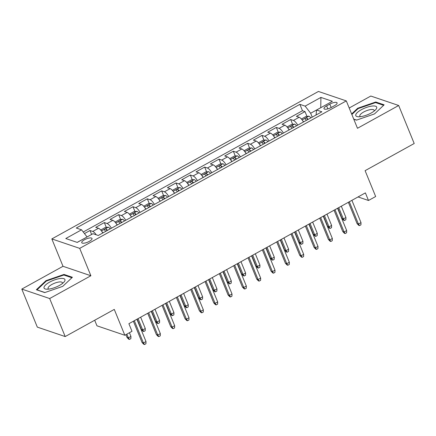 <?xml version="1.0" encoding="UTF-8"?>
<svg xmlns="http://www.w3.org/2000/svg" width="436" height="436" viewBox="0 0 436 436"><rect width="100%" height="100%" fill="white"/><g stroke="black" fill="none" stroke-linecap="round" stroke-linejoin="round"><path stroke-width="0.65" d="M89.287 241.386A5.548 1.777 -22.2 0 0 92.018 238.476A5.548 1.777 -22.2 0 0 84.47 239.756A5.548 1.777 -22.2 0 0 81.739 242.667A5.548 1.777 -22.2 0 0 89.287 241.386M94.688 320.242L96.961 325.812L124.827 335.262L131.994 331.3L128.893 323.697L365.39 192.881L368.491 200.484L375.658 196.522L365.106 170.667L414.2 143.509L398.684 105.49L370.813 96.04L349.198 107.997M21.8 289.09L37.316 327.114L65.187 336.565L49.671 298.54L90.879 275.748L79.706 248.367L51.835 238.923L63.007 266.298L21.8 289.09L49.671 298.54M79.706 248.367L346.304 100.907L318.433 91.456L51.835 238.923M303.467 121.976A6.938 2.278 -118.9 0 0 299.151 117.279L296.404 116.347L305.004 111.589L306.955 116.379M297.733 125.148A6.938 2.278 -118.9 0 0 293.417 120.45L290.67 119.519L292.627 124.309M290.67 119.519L282.07 124.271L284.817 125.203A6.938 2.278 -118.9 0 1 289.133 129.906M274.8 137.836A6.938 2.278 -118.9 0 0 270.484 133.133L267.737 132.201L276.337 127.443L278.293 132.233M260.466 145.76A6.938 2.278 -118.9 0 0 256.15 141.062L253.403 140.13L262.003 135.373L263.96 140.163M246.133 153.69A6.938 2.278 -118.9 0 0 241.817 148.992L239.07 148.06L247.67 143.302L249.626 148.093M231.799 161.62A6.938 2.278 -118.9 0 0 227.483 156.916L224.736 155.984L233.336 151.227L235.293 156.023M217.471 169.55A6.938 2.278 -118.9 0 0 213.15 164.846L210.403 163.914L219.003 159.156L220.959 163.947M203.138 177.474A6.938 2.278 -118.9 0 0 198.816 172.776L196.069 171.844L204.669 167.086L206.626 171.877M188.804 185.404A6.938 2.278 -118.9 0 0 184.488 180.7L181.736 179.768L190.336 175.016L192.292 179.806M174.471 193.333A6.938 2.278 -118.9 0 0 170.154 188.63L167.402 187.698L176.002 182.94L177.959 187.731M160.137 201.258A6.938 2.278 -118.9 0 0 155.821 196.56L153.069 195.628L161.669 190.87L163.625 195.66M145.804 209.187A6.938 2.278 -118.9 0 0 141.487 204.484L138.735 203.552L147.335 198.8L149.292 203.59M131.47 217.117A6.938 2.278 -118.9 0 0 127.154 212.414L124.402 211.482L133.002 206.724L134.958 211.52M117.137 225.041A6.938 2.278 -118.9 0 0 112.82 220.344L110.068 219.412L118.668 214.654L120.625 219.444M102.803 232.971A6.938 2.278 -118.9 0 0 98.487 228.273L95.735 227.341L104.335 222.583L106.291 227.374M329.785 104.128L326.629 105.872A5.374 1.722 -22.2 0 0 323.992 108.695A5.374 1.722 -22.2 0 0 331.3 107.458L334.456 105.714A5.374 1.722 -22.2 0 0 337.099 102.891A5.374 1.722 -22.2 0 0 329.785 104.128L331.169 107.529M320.694 107.746L310.639 113.24L305.146 106.133L299.87 104.346L76.273 228.023L81.548 229.81L65.782 238.53L77.227 242.416L92.993 233.696L98.269 235.484L321.866 111.801L316.591 110.014L316.073 115.006M305.146 106.133L320.912 97.413L332.357 101.294L316.591 110.014M305.004 111.589L302.48 110.733L83.238 232.001M96.22 234.786A6.938 2.278 61.1 0 0 92.754 231.445L90.001 230.508L84.459 233.576M104.335 222.583L107.087 223.515A6.938 2.278 61.1 0 1 111.403 228.213M118.668 214.654L121.421 215.586A6.938 2.278 61.1 0 1 125.737 220.289M133.002 206.724L135.754 207.656A6.938 2.278 61.1 0 1 140.07 212.359M147.335 198.8L150.088 199.732A6.938 2.278 61.1 0 1 154.404 204.43M161.669 190.87L164.421 191.802A6.938 2.278 61.1 0 1 168.737 196.505M176.002 182.94L178.755 183.872A6.938 2.278 61.1 0 1 183.071 188.575M190.336 175.016L193.083 175.948A6.938 2.278 61.1 0 1 197.404 180.646M204.669 167.086L207.416 168.018A6.938 2.278 61.1 0 1 211.738 172.716M219.003 159.156L221.75 160.088A6.938 2.278 61.1 0 1 226.071 164.792M233.336 151.227L236.083 152.159A6.938 2.278 61.1 0 1 240.4 156.862M247.67 143.302L250.417 144.234A6.938 2.278 61.1 0 1 254.733 148.932M262.003 135.373L264.75 136.305A6.938 2.278 61.1 0 1 269.067 141.008M276.337 127.443L279.084 128.375A6.938 2.278 61.1 0 1 283.4 133.078M312.231 117.131L310.639 113.24M124.827 335.262L114.276 309.407L65.187 336.565M346.304 100.907L357.476 128.282L398.684 105.49M358.049 196.941L368.491 200.484M320.749 107.714L320.912 97.413M87.064 236.971L77.15 242.389M302.48 110.733L299.87 104.346M90.001 230.508L91.615 234.459M81.548 229.81L87.042 236.917M353.781 119.23L356.479 120.145L374.508 113.916L384.143 104.842L375.75 101.997L357.722 108.226L351.629 113.96M90.879 275.748L63.007 266.298M44.734 292.583L62.762 286.354L72.398 277.28L64.005 274.435L45.976 280.664L36.341 289.738L44.734 292.583M357.945 108.771L357.722 108.226M376.055 102.749L375.75 101.997M46.2 281.209L45.976 280.664M64.31 275.181L64.005 274.435M348.375 202.293L357.068 223.603L358.425 224.066L349.329 201.764M361.008 222.638L360.937 224.829L359.504 225.619L358.425 224.066L361.008 222.638L351.907 200.342M359.504 225.619L358.752 225.368L357.068 223.603M302.731 120.788A4.594 1.51 61.1 0 1 303.685 121.857M301.75 119.453L301.712 118.848L306.012 116.472L308.955 116.189A4.594 1.51 61.1 0 1 310.852 117.894M308.132 119.399A4.594 1.51 -118.9 0 0 306.873 118.074C305.62 117.943 305.042 118.26 305.151 119.028A4.594 1.51 61.1 0 1 306.41 120.352M345.939 217.526L345.873 219.722L344.44 220.512L343.688 220.256L342.004 218.496L343.361 218.954L345.939 217.526L341.317 206.195M344.44 220.512L343.361 218.954L338.739 207.623M342.004 218.496L337.786 208.152M371.134 113.033A11.271 3.608 -22.2 0 0 375.5 109.883A11.271 3.608 -22.2 0 0 373.728 105.959A11.271 3.608 -22.2 0 0 361.346 109.714A11.271 3.608 -22.2 0 0 358.583 116.783A11.271 3.608 -22.2 0 0 371.134 113.033M374.034 111.169A7.717 2.474 -22.2 0 0 374.121 110.259A7.717 2.474 -22.2 0 0 363.624 112.041A7.717 2.474 -22.2 0 0 359.831 116.09A7.717 2.474 -22.2 0 0 360.528 116.679M351.852 114.51L358.109 108.619L375.576 102.585L383.642 105.316M356.659 120.085L353.721 119.088M65.008 280.179A11.271 3.608 -22.2 0 0 54.909 279.798A11.271 3.608 -22.2 0 0 43.976 287.444A11.271 3.608 -22.2 0 0 46.832 289.221A11.271 3.608 -22.2 0 0 63.749 282.321A11.271 3.608 -22.2 0 0 65.008 280.179M62.283 283.607A7.717 2.474 -22.2 0 0 62.424 283.127A7.717 2.474 -22.2 0 0 62.37 282.697A7.717 2.474 -22.2 0 0 54.903 283.084A7.717 2.474 -22.2 0 0 48.025 288.098A7.717 2.474 -22.2 0 0 48.08 288.528A7.717 2.474 -22.2 0 0 48.783 289.117M44.908 292.518L37.022 289.847L46.358 281.057L63.825 275.023L71.891 277.754M334.041 210.223L342.734 231.532L344.091 231.99L334.995 209.694M346.675 230.562L346.604 232.759L345.17 233.549L344.091 231.99L346.675 230.562L337.573 208.266M345.17 233.549L344.418 233.293L342.734 231.532M319.708 218.147L328.401 239.462L329.758 239.92L320.662 217.624M332.341 238.492L332.27 240.683L330.837 241.479L329.758 239.92L332.341 238.492L323.24 216.196M330.837 241.479L330.085 241.222L328.401 239.462M305.374 226.077L314.073 247.386L315.424 247.85L306.328 225.548M318.008 246.422L317.937 248.613L316.503 249.408L315.424 247.85L318.008 246.422L308.906 224.126M316.503 249.408L315.751 249.152L314.073 247.386M291.041 234.007L299.739 255.316L301.091 255.774L291.995 233.478M303.674 254.352L303.603 256.542L302.17 257.333L301.091 255.774L303.674 254.352L294.573 232.05M302.17 257.333L301.418 257.077L299.739 255.316M288.398 128.718A4.594 1.51 61.1 0 1 289.357 129.786M287.417 127.383L287.378 126.778L291.679 124.396L294.622 124.118A4.594 1.51 61.1 0 1 296.518 125.819M293.799 127.328A4.594 1.51 -118.9 0 0 292.54 126.004C291.286 125.873 290.708 126.189 290.817 126.952A4.594 1.51 61.1 0 1 292.076 128.277M331.611 225.456L331.54 227.647L330.107 228.442L329.354 228.186L327.67 226.426L329.027 226.884L331.611 225.456L326.984 214.125M330.107 228.442L329.027 226.884L324.406 215.553M327.67 226.426L323.452 216.082M274.064 136.648A4.594 1.51 61.1 0 1 275.023 137.711M273.083 135.307L273.045 134.708L277.345 132.326L280.288 132.043A4.594 1.51 61.1 0 1 282.19 133.748M279.465 135.258A4.594 1.51 -118.9 0 0 278.206 133.928C276.953 133.803 276.38 134.119 276.484 134.882A4.594 1.51 61.1 0 1 277.743 136.206M317.277 233.385L317.206 235.576L315.773 236.372L315.021 236.116L313.337 234.35L314.694 234.813L317.277 233.385L312.65 222.055M315.773 236.372L314.694 234.813L310.072 223.477M313.337 234.35L309.119 224.006M259.731 144.572A4.594 1.51 61.1 0 1 260.69 145.64M258.75 143.237L258.717 142.632L263.017 140.256L265.955 139.972A4.594 1.51 61.1 0 1 267.857 141.678M265.132 143.182A4.594 1.51 -118.9 0 0 263.873 141.858C262.619 141.727 262.047 142.049 262.15 142.812A4.594 1.51 61.1 0 1 263.409 144.136M302.944 241.315L302.873 243.506L301.44 244.296L300.687 244.04L299.003 242.28L300.36 242.738L302.944 241.315L298.317 229.979M301.44 244.296L300.36 242.738L295.739 231.407M299.003 242.28L294.785 231.936M245.403 152.502A4.594 1.51 61.1 0 1 246.356 153.57M244.416 151.167L244.383 150.562L248.684 148.185L251.621 147.902A4.594 1.51 61.1 0 1 253.523 149.608M250.798 151.112A4.594 1.51 -118.9 0 0 249.539 149.788C248.286 149.657 247.713 149.973 247.817 150.736A4.594 1.51 61.1 0 1 249.076 152.066M288.61 249.239L288.539 251.436L287.106 252.226L286.354 251.97L284.675 250.21L286.027 250.667L288.61 249.239L283.983 237.909M287.106 252.226L286.027 250.667L281.405 239.337M284.675 250.21L280.452 239.865M276.707 241.936L285.406 263.246L286.757 263.704L277.661 241.408M289.341 262.276L289.27 264.467L287.836 265.262L286.757 263.704L289.341 262.276L280.239 239.98M287.836 265.262L287.084 265.006L285.406 263.246M231.069 160.432A4.594 1.51 61.1 0 1 232.023 161.5M230.083 159.096L230.05 158.491L234.35 156.11L237.288 155.832A4.594 1.51 61.1 0 1 239.19 157.532M236.465 159.042A4.594 1.51 -118.9 0 0 235.206 157.718C233.952 157.587 233.38 157.903 233.483 158.666A4.594 1.51 61.1 0 1 234.742 159.99M274.277 257.169L274.206 259.36L272.773 260.156L272.02 259.9L270.342 258.139L271.693 258.597L274.277 257.169L269.65 245.839M272.773 260.156L271.693 258.597L267.072 247.267M270.342 258.139L266.118 247.79M262.374 249.861L271.072 271.17L272.424 271.633L263.328 249.338M275.007 270.206L274.936 272.396L273.503 273.192L272.424 271.633L275.007 270.206L265.906 247.91M273.503 273.192L272.751 272.936L271.072 271.17M216.736 168.361A4.594 1.51 61.1 0 1 217.689 169.424M215.749 167.021L215.716 166.416L220.017 164.04L222.954 163.756A4.594 1.51 61.1 0 1 224.856 165.462M222.131 166.966A4.594 1.51 -118.9 0 0 220.872 165.642C219.619 165.517 219.046 165.833 219.15 166.596A4.594 1.51 61.1 0 1 220.409 167.92M259.943 265.099L259.872 267.29L258.439 268.08L257.687 267.829L256.008 266.064L257.36 266.527L259.943 265.099L255.316 253.763M258.439 268.08L257.36 266.527L252.738 255.191M256.008 266.064L251.785 255.719M248.04 257.79L256.739 279.1L258.09 279.563L248.994 257.262M260.674 278.135L260.603 280.326L259.169 281.116L258.09 279.563L260.674 278.135L251.572 255.834M259.169 281.116L258.417 280.866L256.739 279.1M202.402 176.286A4.594 1.51 61.1 0 1 203.356 177.354M201.416 174.95L201.383 174.345L205.683 171.969L208.621 171.686A4.594 1.51 61.1 0 1 210.523 173.392M207.798 174.896A4.594 1.51 -118.9 0 0 206.539 173.572C205.285 173.441 204.713 173.757 204.822 174.525A4.594 1.51 61.1 0 1 206.075 175.85M245.61 273.023L245.539 275.22L244.106 276.01L243.353 275.754L241.675 273.993L243.026 274.451L245.61 273.023L240.983 261.693M244.106 276.01L243.026 274.451L238.405 263.121M241.675 273.993L237.451 263.649M233.707 265.72L242.405 287.03L243.762 287.488L234.661 265.192M246.34 286.06L246.269 288.256L244.841 289.046L243.762 287.488L246.34 286.06L237.239 263.764M244.841 289.046L244.084 288.79L242.405 287.03M188.069 184.215A4.594 1.51 61.1 0 1 189.022 185.284M187.082 182.88L187.049 182.275L191.35 179.894L194.287 179.616A4.594 1.51 61.1 0 1 196.189 181.316M193.464 182.826A4.594 1.51 -118.9 0 0 192.205 181.501C190.952 181.371 190.379 181.687 190.488 182.45A4.594 1.51 61.1 0 1 191.747 183.774M231.276 280.953L231.205 283.144L229.772 283.94L229.02 283.683L227.341 281.923L228.693 282.381L231.276 280.953L226.649 269.622M229.772 283.94L228.693 282.381L224.071 271.05M227.341 281.923L223.118 271.574M219.373 273.645L228.072 294.959L229.429 295.417L220.327 273.121M232.007 293.989L231.941 296.18L230.508 296.976L229.429 295.417L232.007 293.989L222.905 271.693M230.508 296.976L229.75 296.72L228.072 294.959M173.735 192.145A4.594 1.51 61.1 0 1 174.689 193.208M172.749 190.805L172.716 190.2L177.016 187.823L179.954 187.54A4.594 1.51 61.1 0 1 181.856 189.246M179.131 190.75A4.594 1.51 -118.9 0 0 177.872 189.426C176.618 189.3 176.046 189.616 176.155 190.379A4.594 1.51 61.1 0 1 177.414 191.704M216.943 288.883L216.872 291.074L215.439 291.869L214.686 291.613L213.008 289.847L214.365 290.311L216.943 288.883L212.316 277.552M215.439 291.869L214.365 290.311L209.738 278.975M213.008 289.847L208.784 279.503M205.04 281.574L213.738 302.884L215.095 303.347L205.994 281.046M217.673 301.919L217.608 304.11L216.174 304.906L215.095 303.347L217.673 301.919L208.572 279.623M216.174 304.906L215.417 304.65L213.738 302.884M159.402 200.07A4.594 1.51 61.1 0 1 160.355 201.138M158.415 198.734L158.382 198.129L162.683 195.753L165.62 195.47A4.594 1.51 61.1 0 1 167.522 197.176M164.797 198.68A4.594 1.51 -118.9 0 0 163.538 197.355C162.285 197.225 161.712 197.546 161.821 198.309A4.594 1.51 61.1 0 1 163.08 199.634M202.609 296.812L202.544 299.003L201.11 299.794L200.353 299.537L198.674 297.777L200.031 298.235L202.609 296.812L197.982 285.476M201.11 299.794L200.031 298.235L195.404 286.904M198.674 297.777L194.451 287.433M190.706 289.504L199.405 310.813L200.762 311.271L191.66 288.975M203.34 309.849L203.274 312.04L201.841 312.83L200.762 311.271L203.34 309.849L194.238 287.547M201.841 312.83L201.083 312.574L199.405 310.813M145.068 207.999A4.594 1.51 61.1 0 1 146.022 209.067M144.082 206.664L144.049 206.059L148.349 203.677L151.287 203.399A4.594 1.51 61.1 0 1 153.189 205.1M150.464 206.61A4.594 1.51 -118.9 0 0 149.205 205.285C147.951 205.154 147.379 205.47 147.488 206.233A4.594 1.51 61.1 0 1 148.747 207.558M188.276 304.737L188.21 306.933L186.777 307.723L186.019 307.467L184.341 305.707L185.698 306.165L188.276 304.737L183.649 293.406M186.777 307.723L185.698 306.165L181.071 294.834M184.341 305.707L180.117 295.363M176.373 297.434L185.071 318.743L186.428 319.201L177.327 296.905M189.006 317.773L188.941 319.964L187.507 320.76L186.428 319.201L189.006 317.773L179.91 295.477M187.507 320.76L186.75 320.504L185.071 318.743M130.735 215.929A4.594 1.51 61.1 0 1 131.688 216.997M129.748 214.588L129.715 213.989L134.016 211.607L136.953 211.329A4.594 1.51 61.1 0 1 138.855 213.03M136.13 214.539A4.594 1.51 -118.9 0 0 134.871 213.209C133.618 213.084 133.045 213.4 133.154 214.163A4.594 1.51 61.1 0 1 134.413 215.488M173.942 312.667L173.877 314.857L172.443 315.653L171.686 315.397L170.007 313.631L171.364 314.094L173.942 312.667L169.321 301.336M172.443 315.653L171.364 314.094L166.737 302.764M170.007 313.631L165.784 303.287M162.039 305.358L170.738 326.668L172.095 327.131L162.993 304.835M174.673 325.703L174.607 327.894L173.174 328.69L172.095 327.131L174.673 325.703L165.576 303.407M173.174 328.69L172.422 328.433L170.738 326.668M116.401 223.859A4.594 1.51 61.1 0 1 117.355 224.922M115.415 222.518L115.382 221.913L119.682 219.537L122.62 219.254A4.594 1.51 61.1 0 1 124.522 220.959M121.797 222.464A4.594 1.51 -118.9 0 0 120.538 221.139C119.284 221.008 118.712 221.33 118.821 222.093A4.594 1.51 61.1 0 1 120.08 223.417M159.609 320.596L159.543 322.787L158.11 323.577L157.352 323.327L155.674 321.561L157.031 322.024L159.609 320.596L154.987 309.26M158.11 323.577L157.031 322.024L152.404 310.688M155.674 321.561L151.45 311.217M147.706 313.288L156.404 334.597L157.761 335.055L148.66 312.759M160.339 333.633L160.274 335.824L158.84 336.614L157.761 335.055L160.339 333.633L151.243 311.331M158.84 336.614L158.088 336.358L156.404 334.597M102.068 231.783A4.594 1.51 61.1 0 1 103.021 232.851M101.081 230.448L101.048 229.843L105.349 227.467L108.286 227.183A4.594 1.51 61.1 0 1 110.188 228.889M107.463 230.393A4.594 1.51 -118.9 0 0 106.204 229.069C104.951 228.938 104.378 229.254 104.487 230.017A4.594 1.51 61.1 0 1 105.746 231.347M145.275 328.521L145.21 330.717L143.776 331.507L143.024 331.251L141.34 329.491L142.697 329.948L145.275 328.521L140.654 317.19M143.776 331.507L142.697 329.948L138.07 318.618M141.34 329.491L137.117 319.147M133.372 321.218L142.071 342.527L143.428 342.985L134.326 320.689M146.006 341.557L145.94 343.753L144.507 344.544L143.428 342.985L146.006 341.557L136.909 319.261M144.507 344.544L143.755 344.287L142.071 342.527M130.942 336.45L130.876 338.641L129.443 339.437L128.691 339.181L127.007 337.42L128.364 337.878L130.942 336.45L129.421 332.723M129.443 339.437L128.364 337.878L126.843 334.15M127.007 337.42L125.89 334.679M293.417 120.45L299.151 117.279M92.754 231.445L98.487 228.273M107.087 223.515L112.82 220.344M121.421 215.586L127.154 212.414M135.754 207.656L141.487 204.484M150.088 199.732L155.821 196.56M164.421 191.802L170.154 188.63M178.755 183.872L184.488 180.7M193.083 175.948L198.816 172.776M207.416 168.018L213.15 164.846M221.75 160.088L227.483 156.916M236.083 152.159L241.817 148.992M250.417 144.234L256.15 141.062M264.75 136.305L270.484 133.133M279.084 128.375L284.817 125.203M327.85 108.864L326.629 105.872M308.879 116.194L302.126 119.933M307.543 119.726L306.873 118.074M294.545 124.124L287.793 127.862M293.21 127.65L292.54 126.004M280.212 132.054L273.459 135.787M278.877 135.58L278.206 133.928M265.878 139.978L259.126 143.716M264.543 143.509L263.873 141.858M251.545 147.908L244.792 151.646M250.21 151.434L249.539 149.788M237.217 155.837L230.459 159.571M235.881 159.363L235.206 157.718M222.883 163.762L216.125 167.5M221.548 167.293L220.872 165.642M208.55 171.691L201.792 175.43M207.214 175.223L206.539 173.572M194.216 179.621L187.458 183.36M192.881 183.147L192.205 181.501M179.883 187.551L173.125 191.284M178.547 191.077L177.872 189.426M165.549 195.475L158.791 199.214M164.214 199.007L163.538 197.355M151.216 203.405L144.458 207.144M149.88 206.931L149.205 205.285M136.882 211.335L130.124 215.068M135.547 214.861L134.871 213.209M122.549 219.259L115.791 222.998M121.213 222.791L120.538 221.139M108.215 227.189L101.457 230.927M106.88 230.715L106.204 229.069"/></g></svg>
